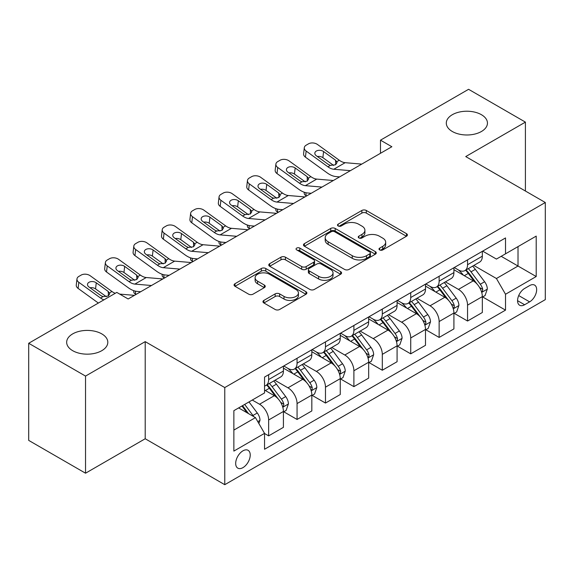 <?xml version="1.0" encoding="UTF-8"?>
<svg xmlns="http://www.w3.org/2000/svg" width="574" height="574" viewBox="0 0 574 574"><rect width="100%" height="100%" fill="white"/><g stroke="black" fill="none" stroke-linecap="round" stroke-linejoin="round"><path stroke-width="0.86" d="M379.644 249.927A2.21 1.277 0 0 0 382.765 249.927L406.478 236.237A3.157 1.822 0 0 0 407.397 234.953A3.157 1.822 0 0 0 406.478 233.661L366.312 210.471A3.157 1.822 0 0 0 361.85 210.471L338.136 224.161A2.21 1.277 0 0 0 337.49 225.065A2.21 1.277 0 0 0 338.136 225.969A2.21 1.277 0 0 0 341.265 225.969L344.328 224.197A10.095 5.833 0 0 1 358.614 224.197L361.957 226.127A10.095 5.833 0 0 1 364.913 230.253A10.095 5.833 0 0 1 361.957 234.371L358.894 236.144A2.21 1.277 0 0 0 358.241 237.048A2.21 1.277 0 0 0 358.894 237.945A2.21 1.277 0 0 0 362.015 237.945L365.086 236.172A10.095 5.833 0 0 1 379.364 236.172L382.707 238.11A10.095 5.833 0 0 1 385.671 242.228A10.095 5.833 0 0 1 382.707 246.354L379.644 248.126A2.21 1.277 0 0 0 378.998 249.023A2.21 1.277 0 0 0 379.644 249.927L379.644 248.126M101.785 333.889A20.578 11.882 0 0 0 79.363 331.313A20.578 11.882 0 0 0 66.663 342.283A20.578 11.882 0 0 0 72.69 350.685A20.578 11.882 0 0 0 95.112 353.261A20.578 11.882 0 0 0 107.812 342.283A20.578 11.882 0 0 0 101.785 333.889M481.421 114.707A20.578 11.882 0 0 0 458.999 112.131A20.578 11.882 0 0 0 446.299 123.109A20.578 11.882 0 0 0 452.326 131.503A20.578 11.882 0 0 0 474.748 134.079A20.578 11.882 0 0 0 487.448 123.109A20.578 11.882 0 0 0 481.421 114.707M242.953 467.631A10.289 5.941 120 0 0 249.676 458.561A10.289 5.941 120 0 0 248.097 450.317A10.289 5.941 120 0 0 242.953 450.827A10.289 5.941 120 0 0 236.237 459.896A10.289 5.941 120 0 0 237.808 468.14A10.289 5.941 120 0 0 242.953 467.631M263.889 300.396A3.157 1.822 0 0 0 262.964 301.687A3.157 1.822 0 0 0 263.889 302.972L275.161 309.479A3.157 1.822 0 0 0 279.624 309.479L305.949 294.275A3.157 1.822 0 0 0 306.875 292.991A3.157 1.822 0 0 0 305.949 291.7L265.791 268.51A3.157 1.822 0 0 0 261.328 268.51L234.996 283.714A3.157 1.822 0 0 0 234.07 284.998A3.157 1.822 0 0 0 234.996 286.29L248.607 294.146A3.157 1.822 0 0 0 253.069 294.146L264.334 287.639A3.157 1.822 0 0 0 265.26 286.354A3.157 1.822 0 0 0 264.334 285.063L257.59 281.167A8.438 4.872 0 0 1 255.114 277.723A8.438 4.872 0 0 1 260.323 273.217A8.438 4.872 0 0 1 269.522 274.279L295.969 289.54A8.438 4.872 0 0 1 298.437 292.991A8.438 4.872 0 0 1 293.228 297.49A8.438 4.872 0 0 1 284.03 296.435L279.624 293.888A3.157 1.822 0 0 0 275.161 293.888L263.889 300.396L263.889 302.972M145.208 341.63L85.533 376.085L28.7 343.274L28.7 440.394L85.533 473.206L145.208 438.751L224.771 484.693L224.771 387.565L145.208 341.63L145.208 438.751M525.411 191.027L525.411 122.118L465.736 156.573L545.3 202.507L224.771 387.565M525.411 122.118L468.578 89.307L380.49 140.171L380.49 153.294M28.7 343.274L116.787 292.41L128.153 298.975L391.855 146.729L380.49 140.171M344.558 269.414A3.157 1.822 0 0 0 349.021 269.414L375.346 254.21A3.157 1.822 0 0 0 376.271 252.926A3.157 1.822 0 0 0 375.346 251.634L335.18 228.445A3.157 1.822 0 0 0 330.717 228.445L304.392 243.649A3.157 1.822 0 0 0 303.467 244.933A3.157 1.822 0 0 0 304.392 246.224L344.558 269.414M297.576 250.407A2.21 1.277 0 0 1 299.815 250.716L299.815 248.09L340.647 271.667A3.157 1.822 0 0 1 341.573 272.959A3.157 1.822 0 0 1 340.647 274.243L314.322 289.447A3.157 1.822 0 0 1 309.86 289.447L269.694 266.257L269.694 263.681A3.157 1.822 0 0 0 268.768 264.966A3.157 1.822 0 0 0 269.694 266.257M269.694 263.681L280.959 257.174A3.157 1.822 0 0 1 285.422 257.174L301.709 266.58A3.157 1.822 0 0 0 306.172 266.58L313.648 262.261A3.157 1.822 0 0 0 314.574 260.976A3.157 1.822 0 0 0 313.648 259.685L296.693 249.898A2.21 1.277 0 0 1 296.048 248.994A2.21 1.277 0 0 1 297.411 247.817A2.21 1.277 0 0 1 299.815 248.09M529.615 285.587L524.614 288.478A9.966 5.754 120 0 0 518.1 297.26A9.966 5.754 120 0 0 519.628 305.246A9.966 5.754 120 0 0 524.614 304.751L529.615 301.867A9.966 5.754 120 0 0 536.123 293.084A9.966 5.754 120 0 0 534.595 285.099A9.966 5.754 120 0 0 529.615 285.587M224.771 484.693L545.3 299.635L545.3 202.507M482.669 251.139L496.424 259.075L505.515 253.83L505.515 237.945L264.549 377.068L264.549 392.946L233.862 410.668L233.862 451.092L264.549 433.37L264.549 449.255L505.515 310.132L505.515 294.254L496.424 278.505L473.823 265.453M505.515 253.83L536.209 236.108L536.209 276.532L505.515 294.254M85.533 376.085L85.533 473.206M501.195 256.32L518.021 266.035L518.021 246.612L536.209 236.108M496.424 278.505L518.021 266.035L536.209 276.532M233.862 430.091L255.459 417.621L238.633 407.913M264.549 433.506L268.646 435.867L268.646 419.989A12.858 7.426 -120 0 0 259.548 404.232L252.273 400.035M268.646 435.867L283.42 427.336L283.42 411.458A12.858 7.426 -120 0 0 274.329 395.701L264.549 390.062M283.764 411.78L297.059 419.458L297.059 403.579A12.858 7.426 -120 0 0 287.969 387.83L274.91 380.289M297.059 419.458L311.833 410.927L311.833 395.048A12.858 7.426 -120 0 0 302.742 379.299L283.42 368.142M312.177 395.378L325.472 403.056L325.472 387.17A12.858 7.426 -120 0 0 316.382 371.421L303.323 363.887M325.472 403.056L340.253 394.525L340.253 378.646A12.858 7.426 -120 0 0 331.155 362.89L311.833 351.74M340.59 378.969L353.893 386.646L353.893 370.768A12.858 7.426 -120 0 0 344.795 355.019L331.743 347.478M353.893 386.646L368.666 378.115L368.666 362.237A12.858 7.426 -120 0 0 359.575 346.488L340.253 335.331M369.01 362.567L382.306 370.244L382.306 354.359A12.858 7.426 -120 0 0 373.215 338.61L360.156 331.076M382.306 370.244L397.086 361.713L397.086 345.828A12.858 7.426 -120 0 0 387.988 330.079L368.666 318.929M397.423 346.158L410.726 353.835L410.726 337.957A12.858 7.426 -120 0 0 401.628 322.208L388.576 314.667M410.726 353.835L425.499 345.304L425.499 329.426A12.858 7.426 -120 0 0 416.408 313.677L397.086 302.52M425.836 329.756L439.139 337.433L439.139 321.548A12.858 7.426 -120 0 0 430.048 305.798L416.989 298.265M439.139 337.433L453.912 328.902L453.912 313.017A12.858 7.426 -120 0 0 444.821 297.267L425.499 286.117M454.256 313.347L467.552 321.024L467.552 305.146A12.858 7.426 -120 0 0 458.461 289.396L445.402 281.856M467.552 321.024L482.332 312.493L482.332 296.615A12.858 7.426 -120 0 0 473.234 280.865L453.912 269.708M454.256 267.541L458.461 269.974A12.858 7.426 -120 0 0 464.89 270.605A12.858 7.426 -120 0 0 467.552 264.722L467.552 259.864M425.836 283.951L430.048 286.376A12.858 7.426 -120 0 0 436.477 287.014A12.858 7.426 -120 0 0 439.139 281.124L439.139 276.273M397.423 300.353L401.628 302.785A12.858 7.426 -120 0 0 408.057 303.416A12.858 7.426 -120 0 0 410.726 297.533L410.726 292.675M369.01 316.762L373.215 319.187A12.858 7.426 -120 0 0 379.644 319.826A12.858 7.426 -120 0 0 382.306 313.935L382.306 309.085M340.59 333.164L344.795 335.596A12.858 7.426 -120 0 0 351.231 336.228A12.858 7.426 -120 0 0 353.893 330.344L353.893 325.487M312.177 349.573L316.382 351.998A12.858 7.426 -120 0 0 322.81 352.637A12.858 7.426 -120 0 0 325.472 346.746L325.472 341.896M283.757 365.975L287.969 368.408A12.858 7.426 -120 0 0 294.397 369.039A12.858 7.426 -120 0 0 297.059 363.155L297.059 358.298M482.669 296.945L505.515 310.132M464.89 270.605L479.67 262.074A12.858 7.426 -120 0 0 482.332 256.191L482.332 251.333M436.477 287.014L451.25 278.483A12.858 7.426 -120 0 0 453.912 272.593L453.912 267.742M408.057 303.416L422.837 294.885A12.858 7.426 -120 0 0 425.499 289.002L425.499 284.144M379.644 319.826L394.417 311.295A12.858 7.426 -120 0 0 397.086 305.404L397.086 300.554M351.231 336.228L366.004 327.697A12.858 7.426 -120 0 0 368.666 321.813L368.666 316.956M322.81 352.637L337.591 344.106A12.858 7.426 -120 0 0 340.253 338.215L340.253 333.365M294.397 369.039L309.171 360.508A12.858 7.426 -120 0 0 311.833 354.624L311.833 349.767M264.549 385.965A12.858 7.426 -120 0 0 265.977 385.448L280.758 376.917A12.858 7.426 -120 0 0 283.42 371.026L283.42 366.176M265.977 385.448A12.858 7.426 -120 0 0 268.646 379.558L268.646 374.707M255.459 417.621L264.549 433.37M380.526 250.242L382.707 248.98A10.095 5.833 0 0 0 385.671 244.854L385.671 242.228M364.913 230.253L364.913 232.872A10.095 5.833 0 0 1 361.957 236.997L359.776 238.26M406.435 236.266L366.312 213.097A3.157 1.822 0 0 0 361.85 213.097L339.019 226.278M375.303 254.232L335.18 231.071A3.157 1.822 0 0 0 330.717 231.071L304.435 246.246M369.771 253.823A2.21 1.277 0 0 0 370.417 252.926A2.21 1.277 0 0 0 369.771 252.022L334.513 231.666A2.21 1.277 0 0 0 331.392 231.666L328.156 233.532A10.095 5.833 0 0 0 325.2 237.658A10.095 5.833 0 0 0 328.156 241.776L352.249 255.695A10.095 5.833 0 0 0 366.535 255.695L369.771 253.823L369.771 256.449A2.21 1.277 0 0 0 370.417 255.545L370.417 252.926M325.2 237.658L325.2 240.284A10.095 5.833 0 0 0 328.156 244.402L328.156 241.776M369.771 256.449L366.535 258.314A10.095 5.833 0 0 1 352.249 258.314L328.156 244.402M269.737 266.279L280.959 259.8L280.959 257.174M314.574 260.976L314.574 263.602A3.157 1.822 0 0 1 313.648 264.887L306.172 269.206A3.157 1.822 0 0 1 301.709 269.206L285.422 259.8A3.157 1.822 0 0 0 280.959 259.8M299.815 250.716L340.604 274.264M318.613 276.338A8.438 4.872 0 0 0 327.811 277.393A8.438 4.872 0 0 0 333.028 272.894A8.438 4.872 0 0 0 330.552 269.443L321.239 264.069A3.157 1.822 0 0 0 316.776 264.069L309.3 268.381A3.157 1.822 0 0 0 308.374 269.672A3.157 1.822 0 0 0 309.3 270.957L318.613 276.338L318.613 278.964A8.438 4.872 0 0 0 327.811 280.019A8.438 4.872 0 0 0 333.028 275.513L333.028 272.894M308.374 269.672L308.374 272.298A3.157 1.822 0 0 0 309.3 273.583L309.3 270.957M318.613 278.964L309.3 273.583M298.437 292.991L298.437 295.61A8.438 4.872 0 0 1 293.228 300.116A8.438 4.872 0 0 1 284.03 299.061L279.624 296.514A3.157 1.822 0 0 0 275.161 296.514L263.932 302.993M255.114 277.723L255.114 280.349A8.438 4.872 0 0 0 257.59 283.793L257.59 281.167M264.298 287.667L257.59 283.793M305.913 294.297L265.791 271.136A3.157 1.822 0 0 0 261.328 271.136L235.039 286.311M482.332 297.138L485.059 295.567L487.333 289.002A8.517 4.922 -120 0 0 484.614 281.748L475.322 269.349A24.596 14.199 -120 0 0 472.639 266.135M463.405 275.183A24.596 14.199 -120 0 0 458.368 269.916M306.674 195.906L306.15 195.684A6.429 3.214 174.1 0 1 304.299 193.718L304.141 192.204M481.557 291.922L482.547 290.853L482.734 289.368A8.517 4.922 -120 0 0 480.295 284.238L471.003 271.839A24.596 14.199 -120 0 0 468.319 268.625M466.031 269.952A20.413 11.789 60 0 1 469.381 273.762L477.245 284.252M465.593 270.203A24.596 14.199 60 0 1 468.276 273.418L474.454 281.662M350.384 170.672L333.795 169.251A16.072 9.277 60 0 1 327.912 166.804L306.15 151.062L305.433 157.161A6.429 4.147 -173.3 0 1 303.596 153.789L304.306 147.69A6.429 4.147 6.7 0 0 306.15 151.062M339.629 176.885L336.02 176.577A24.115 13.919 60 0 1 327.202 172.903L305.433 157.161M361.749 164.114L345.161 162.686A16.072 9.277 60 0 1 339.284 160.239L317.515 144.497A6.429 4.147 6.7 0 0 308.453 143.859L306.186 145.172A6.429 4.147 6.7 0 0 304.306 147.69M335.74 164.652L335.56 160.211L337.082 162.585L335.575 164.752L330.366 165.391L328.285 164.408L316.31 155.755A5.144 3.322 -173.3 0 1 314.839 153.057A5.144 3.322 -173.3 0 1 316.339 151.041A5.144 3.322 -173.3 0 1 323.585 151.55L322.875 157.649L333.673 165.463M322.875 157.649A5.144 3.322 6.7 0 0 317.379 156.523M335.56 160.211L323.585 151.55M453.912 313.548L456.646 311.969L458.913 305.404A8.517 4.922 -120 0 0 456.194 298.15L446.909 285.752A24.596 14.199 -120 0 0 444.226 282.537M434.984 291.592A24.596 14.199 -120 0 0 429.955 286.326M278.261 212.315L277.73 212.086A6.429 3.214 174.1 0 1 275.879 210.12L275.728 208.606M453.137 308.324L454.127 307.255L454.314 305.77A8.517 4.922 -120 0 0 451.874 300.647L442.59 288.248A24.596 14.199 -120 0 0 439.906 285.034M437.618 286.354A20.413 11.789 60 0 1 440.968 290.164L448.825 300.654M437.18 286.605A24.596 14.199 60 0 1 439.863 289.82L446.034 298.064M425.499 329.95L428.226 328.378L430.5 321.813A8.517 4.922 -120 0 0 427.781 314.559L418.489 302.161A24.596 14.199 -120 0 0 415.806 298.946M406.571 307.994A24.596 14.199 -120 0 0 401.535 302.728M249.841 228.717L249.317 228.495A6.429 3.214 174.1 0 1 247.466 226.529L247.308 225.015M424.724 324.733L425.714 323.664L425.901 322.179A8.517 4.922 -120 0 0 423.461 317.049L414.17 304.651A24.596 14.199 -120 0 0 411.486 301.436M409.197 302.763A20.413 11.789 60 0 1 412.548 306.573L420.412 317.063M408.76 303.015A24.596 14.199 60 0 1 411.443 306.229L417.621 314.473M397.086 346.359L399.813 344.78L402.08 338.215A8.517 4.922 -120 0 0 399.368 330.961L390.076 318.563A24.596 14.199 -120 0 0 387.393 315.348M378.151 324.403A24.596 14.199 -120 0 0 373.122 319.137M221.428 245.127L220.897 244.897A6.429 3.214 174.1 0 1 219.053 242.931L218.895 241.417M396.304 341.135L397.294 340.066L397.481 338.581A8.517 4.922 -120 0 0 395.048 333.458L385.757 321.06A24.596 14.199 -120 0 0 383.073 317.845M380.784 319.166A20.413 11.789 60 0 1 384.135 322.975L391.999 333.465M380.347 319.417A24.596 14.199 60 0 1 383.03 322.631L389.201 330.875M321.971 187.081L305.375 185.66A16.072 9.277 60 0 1 299.499 183.206L277.73 167.465L277.02 173.563A6.429 4.147 -173.3 0 1 275.176 170.198L275.893 164.092A6.429 4.147 6.7 0 0 277.73 167.465M311.208 193.287L307.607 192.979A24.115 13.919 60 0 1 298.789 189.312L277.02 173.563M333.336 180.516L316.74 179.095A16.072 9.277 60 0 1 310.864 176.648L289.095 160.907A6.429 4.147 6.7 0 0 280.04 160.268L277.766 161.581A6.429 4.147 6.7 0 0 275.893 164.092M307.327 181.061L307.14 176.62L308.661 178.988L307.162 181.162L301.946 181.793L299.872 180.817L287.897 172.157A5.144 3.322 -173.3 0 1 286.426 169.459A5.144 3.322 -173.3 0 1 287.926 167.45A5.144 3.322 -173.3 0 1 295.172 167.96L294.455 174.058L305.26 181.872M294.455 174.058A5.144 3.322 6.7 0 0 288.959 172.925M307.14 176.62L295.172 167.96M293.551 203.483L276.962 202.062A16.072 9.277 60 0 1 271.086 199.616L249.317 183.874L248.599 189.972A6.429 4.147 -173.3 0 1 246.763 186.6L247.473 180.501A6.429 4.147 6.7 0 0 249.317 183.874M282.795 209.697L279.186 209.388A24.115 13.919 60 0 1 270.368 205.714L248.599 189.972M304.916 196.925L288.327 195.504A16.072 9.277 60 0 1 282.451 193.051L260.682 177.309A6.429 4.147 6.7 0 0 251.627 176.67L249.353 177.983A6.429 4.147 6.7 0 0 247.473 180.501M278.914 197.463L278.727 193.022L280.248 195.397L278.749 197.564L273.533 198.202L271.452 197.219L259.484 188.566A5.144 3.322 -173.3 0 1 258.006 185.868A5.144 3.322 -173.3 0 1 259.505 183.852A5.144 3.322 -173.3 0 1 266.752 184.362L266.042 190.46L276.847 198.274M266.042 190.46A5.144 3.322 6.7 0 0 260.546 189.334M278.727 193.022L266.752 184.362M265.138 219.892L248.542 218.472A16.072 9.277 60 0 1 242.666 216.018L220.897 200.276L220.186 206.375A6.429 4.147 -173.3 0 1 218.35 203.009L219.06 196.904A6.429 4.147 6.7 0 0 220.897 200.276M254.375 226.099L250.773 225.79A24.115 13.919 60 0 1 241.955 222.124L220.186 206.375M276.503 213.327L259.914 211.906A16.072 9.277 60 0 1 254.031 209.46L232.269 193.718A6.429 4.147 6.7 0 0 223.207 193.079L220.933 194.392A6.429 4.147 6.7 0 0 219.06 196.904M250.494 213.872L250.314 209.431L251.835 211.799L250.329 213.973L245.112 214.604L243.039 213.628L231.064 204.968A5.144 3.322 -173.3 0 1 229.593 202.27A5.144 3.322 -173.3 0 1 231.092 200.261A5.144 3.322 -173.3 0 1 238.339 200.771L237.629 206.87L248.427 214.683M237.629 206.87A5.144 3.322 6.7 0 0 232.126 205.736M250.314 209.431L238.339 200.771M368.666 362.761L371.392 361.19L373.667 354.624A8.517 4.922 -120 0 0 370.947 347.37L361.663 334.972A24.596 14.199 -120 0 0 358.98 331.758M349.738 340.812A24.596 14.199 -120 0 0 344.701 335.539M193.007 261.529L192.484 261.306A6.429 3.214 174.1 0 1 190.633 259.34L190.482 257.826M367.891 357.545L368.881 356.476L369.068 354.99A8.517 4.922 -120 0 0 366.628 349.86L357.344 337.462A24.596 14.199 -120 0 0 354.66 334.247M352.371 335.575A20.413 11.789 60 0 1 355.722 339.385L363.579 349.875M351.927 335.826A24.596 14.199 60 0 1 354.61 339.04L360.788 347.284M236.718 236.294L220.129 234.874A16.072 9.277 60 0 1 214.253 232.427L192.484 216.685L191.773 222.784A6.429 4.147 -173.3 0 1 189.929 219.412L190.647 213.313A6.429 4.147 6.7 0 0 192.484 216.685M225.962 242.508L222.353 242.199A24.115 13.919 60 0 1 213.542 238.526L191.773 222.784M248.09 229.736L231.494 228.316A16.072 9.277 60 0 1 225.618 225.862L203.849 210.12A6.429 4.147 6.7 0 0 194.794 209.481L192.52 210.794A6.429 4.147 6.7 0 0 190.647 213.313M222.081 230.274L221.894 225.833L223.415 228.208L221.916 230.375L216.699 231.013L214.619 230.031L202.651 221.377A5.144 3.322 -173.3 0 1 201.18 218.68A5.144 3.322 -173.3 0 1 202.679 216.663A5.144 3.322 -173.3 0 1 209.926 217.173L209.209 223.272L220.014 231.085M209.209 223.272A5.144 3.322 6.7 0 0 203.713 222.145M221.894 225.833L209.926 217.173M340.253 379.17L342.979 377.592L345.254 371.026A8.517 4.922 -120 0 0 342.534 363.773L333.243 351.374A24.596 14.199 -120 0 0 330.559 348.16M321.325 357.215A24.596 14.199 -120 0 0 316.288 351.948M164.595 277.938L164.071 277.708A6.429 3.214 174.1 0 1 162.22 275.742L162.062 274.228M339.478 373.947L340.468 372.878L340.655 371.392A8.517 4.922 -120 0 0 338.215 366.269L328.924 353.871A24.596 14.199 -120 0 0 326.24 350.657M323.951 351.977A20.413 11.789 60 0 1 327.302 355.787L335.166 366.277M323.514 352.228A24.596 14.199 60 0 1 326.197 355.442L332.375 363.686M311.833 395.572L314.566 394.001L316.834 387.436A8.517 4.922 -120 0 0 314.114 380.182L304.83 367.783A24.596 14.199 -120 0 0 302.146 364.569M292.905 373.624A24.596 14.199 -120 0 0 287.875 368.35M136.181 294.34L135.651 294.118A6.429 3.214 174.1 0 1 133.799 292.152L133.649 290.638M311.058 390.356L312.048 389.287L312.234 387.802A8.517 4.922 -120 0 0 309.795 382.671L300.511 370.273A24.596 14.199 -120 0 0 297.827 367.059M295.538 368.386A20.413 11.789 60 0 1 298.889 372.196L306.746 382.686M295.101 368.637A24.596 14.199 60 0 1 297.784 371.852L303.955 380.096M283.42 411.981L286.146 410.403L288.421 403.845A8.517 4.922 -120 0 0 285.701 396.584L276.41 384.185A24.596 14.199 -120 0 0 273.726 380.971M282.645 406.758L283.635 405.689L283.821 404.204A8.517 4.922 -120 0 0 281.382 399.081L272.09 386.682A24.596 14.199 -120 0 0 269.407 383.468M267.118 384.788A20.413 11.789 60 0 1 270.469 388.598L278.333 399.095M266.68 385.039A24.596 14.199 60 0 1 269.364 388.254L275.542 396.498M258.867 423.526L260 420.247A8.517 4.922 -120 0 0 257.288 412.993L248.994 401.929M253.744 416.631A8.517 4.922 -120 0 0 252.969 415.483L244.675 404.419M242.544 405.653L248.499 413.603M241.948 405.997L246.999 412.742M208.305 252.703L191.716 251.283A16.072 9.277 60 0 1 185.833 248.836L164.071 233.087L163.353 239.186A6.429 4.147 -173.3 0 1 161.516 235.821L162.227 229.715A6.429 4.147 6.7 0 0 164.071 233.087M197.549 258.91L193.94 258.601A24.115 13.919 60 0 1 185.122 254.935L163.353 239.186M219.67 246.138L203.081 244.718A16.072 9.277 60 0 1 197.205 242.271L175.436 226.529A6.429 4.147 6.7 0 0 166.374 225.891L164.107 227.204A6.429 4.147 6.7 0 0 162.227 229.715M193.66 246.684L193.481 242.242L195.002 244.61L193.495 246.784L188.286 247.416L186.206 246.44L174.231 237.779A5.144 3.322 -173.3 0 1 172.76 235.082A5.144 3.322 -173.3 0 1 174.259 233.073A5.144 3.322 -173.3 0 1 181.506 233.582L180.796 239.681L191.594 247.494M180.796 239.681A5.144 3.322 6.7 0 0 175.3 238.547M193.481 242.242L181.506 233.582M179.892 269.106L163.296 267.685A16.072 9.277 60 0 1 157.419 265.238L135.651 249.496L134.94 255.595A6.429 4.147 -173.3 0 1 133.096 252.223L133.814 246.124A6.429 4.147 6.7 0 0 135.651 249.496M169.129 275.319L165.527 275.011A24.115 13.919 60 0 1 156.709 271.337L134.94 255.595M191.257 262.548L174.661 261.127A16.072 9.277 60 0 1 168.785 258.673L147.016 242.931A6.429 4.147 6.7 0 0 137.961 242.293L135.686 243.606A6.429 4.147 6.7 0 0 133.814 246.124M165.247 263.086L165.061 258.644L166.589 261.019L165.082 263.186L159.866 263.825L157.793 262.842L145.818 254.189A5.144 3.322 -173.3 0 1 144.347 251.491A5.144 3.322 -173.3 0 1 145.846 249.475A5.144 3.322 -173.3 0 1 153.093 249.984L152.375 256.083L163.181 263.897M152.375 256.083A5.144 3.322 6.7 0 0 146.879 254.956M165.061 258.644L153.093 249.984M151.471 285.515L134.883 284.094A16.072 9.277 60 0 1 129.007 281.647L107.238 265.898L106.52 271.997A6.429 4.147 -173.3 0 1 104.683 268.632L105.394 262.533A6.429 4.147 6.7 0 0 107.238 265.898M140.716 291.721L137.107 291.413A24.115 13.919 60 0 1 128.289 287.746L106.52 271.997M162.837 278.95L146.248 277.529A16.072 9.277 60 0 1 140.372 275.082L118.603 259.34A6.429 4.147 6.7 0 0 109.548 258.702L107.273 260.015A6.429 4.147 6.7 0 0 105.394 262.533M136.834 279.495L136.648 275.054L138.169 277.421L136.669 279.595L131.453 280.227L129.372 279.251L117.405 270.591A5.144 3.322 -173.3 0 1 115.926 267.893A5.144 3.322 -173.3 0 1 117.433 265.884A5.144 3.322 -173.3 0 1 124.673 266.393L123.962 272.492L134.768 280.306M123.962 272.492A5.144 3.322 6.7 0 0 118.466 271.358M136.648 275.054L124.673 266.393M103.872 299.872A16.072 9.277 60 0 1 100.586 298.049L78.817 282.308L78.107 288.406A6.429 4.147 -173.3 0 1 76.27 285.034L76.981 278.935A6.429 4.147 6.7 0 0 78.817 282.308M98.362 303.05L78.107 288.406M115.238 293.307A16.072 9.277 60 0 1 111.952 291.484L90.19 275.742A6.429 4.147 6.7 0 0 81.128 275.104L78.853 276.417A6.429 4.147 6.7 0 0 76.981 278.935M134.424 295.359L119.701 294.096M108.414 295.897L108.235 291.456L109.756 293.831L108.249 295.997L103.04 296.636L100.959 295.653L88.984 287A5.144 3.322 -173.3 0 1 87.513 284.302A5.144 3.322 -173.3 0 1 89.013 282.286A5.144 3.322 -173.3 0 1 96.26 282.795L95.549 288.894L106.348 296.708M95.549 288.894A5.144 3.322 6.7 0 0 90.046 287.768M108.235 291.456L96.26 282.795M259.548 404.232L274.329 395.701M287.969 387.83L302.742 379.299M316.382 371.421L331.155 362.89M344.795 355.019L359.575 346.488M373.215 338.61L387.988 330.079M401.628 322.208L416.408 313.677M430.048 305.798L444.821 297.267M458.461 289.396L473.234 280.865M467.552 264.722L482.332 256.191M467.552 305.146L482.332 296.615M439.139 321.548L453.912 313.017M439.139 281.124L453.912 272.593M410.726 337.957L425.499 329.426M410.726 297.533L425.499 289.002M382.306 354.359L397.086 345.828M382.306 313.935L397.086 305.404M353.893 370.768L368.666 362.237M353.893 330.344L368.666 321.813M325.472 387.17L340.253 378.646M325.472 346.746L340.253 338.215M297.059 403.579L311.833 395.048M297.059 363.155L311.833 354.624M268.646 419.989L283.42 411.458M268.646 379.558L283.42 371.026M518.717 295.567L529.615 301.867M517.569 300.683L524.614 304.751M382.707 248.98L382.707 246.354M358.894 237.945L358.894 236.144M361.957 236.997L361.957 234.371M338.136 225.969L338.136 224.161M361.85 213.097L361.85 210.471M366.312 213.097L366.312 210.471M406.478 236.237L406.478 233.661M304.392 246.224L304.392 243.649M330.717 231.071L330.717 228.445M335.18 231.071L335.18 228.445M375.346 254.21L375.346 251.634M352.249 258.314L352.249 255.695M366.535 258.314L366.535 255.695M285.422 259.8L285.422 257.174M301.709 269.206L301.709 266.58M306.172 269.206L306.172 266.58M313.648 264.887L313.648 262.261M340.647 274.243L340.647 271.667M275.161 296.514L275.161 293.888M279.624 296.514L279.624 293.888M284.03 299.061L284.03 296.435M264.334 287.639L264.334 285.063M234.996 286.29L234.996 283.714M261.328 271.136L261.328 268.51M265.791 271.136L265.791 268.51M305.949 294.275L305.949 291.7M305.842 192.699L306.15 195.684M481.694 292.388L487.276 289.167M471.003 271.839L475.322 269.349M464.309 275.707L468.276 273.418M480.295 284.238L484.614 281.748M479.62 287.567L482.734 289.368M330.366 165.391L327.912 166.804M339.284 160.239L336.83 161.653M345.161 162.686L333.795 169.251M277.421 209.108L277.73 212.086M453.281 308.79L458.856 305.569M442.59 288.248L446.909 285.752M435.888 292.116L439.863 289.82M451.874 300.647L456.194 298.15M451.2 303.976L454.314 305.77M249.008 225.51L249.317 228.495M424.86 325.2L430.443 321.978M414.17 304.651L418.489 302.161M407.475 308.518L411.443 306.229M423.461 317.049L427.781 314.559M422.787 320.378L425.901 322.179M220.595 241.919L220.897 244.897M396.447 341.602L402.03 338.38M385.757 321.06L390.076 318.563M379.062 324.927L383.03 322.631M395.048 333.458L399.368 330.961M394.374 336.787L397.481 338.581M301.946 181.793L299.499 183.206M310.864 176.648L308.417 178.062M316.74 179.095L305.375 185.66M273.533 198.202L271.086 199.616M282.451 193.051L280.004 194.464M288.327 195.504L276.962 202.062M245.112 214.604L242.666 216.018M254.031 209.46L251.584 210.873M259.914 211.906L248.542 218.472M192.175 258.322L192.484 261.306M368.027 358.011L373.609 354.789M357.344 337.462L361.663 334.972M350.642 341.329L354.61 339.04M366.628 349.86L370.947 347.37M365.954 353.189L369.068 354.99M216.699 231.013L214.253 232.427M225.618 225.862L223.171 227.275M231.494 228.316L220.129 234.874M163.762 274.731L164.071 277.708M339.614 374.413L345.196 371.191M328.924 353.871L333.243 351.374M322.229 357.738L326.197 355.442M338.215 366.269L342.534 363.773M337.541 369.599L340.655 371.392M135.342 291.133L135.651 294.118M311.201 390.822L316.776 387.601M300.511 370.273L304.83 367.783M293.809 374.14L297.784 371.852M309.795 382.671L314.114 380.182M309.121 386.001L312.234 387.802M282.781 407.231L288.363 404.003M272.09 386.682L276.41 384.185M265.396 390.55L269.364 388.254M281.382 399.081L285.701 396.584M280.708 402.41L283.821 404.204M257.791 421.66L259.95 420.412M252.969 415.483L257.288 412.993M188.286 247.416L185.833 248.836M197.205 242.271L194.751 243.685M203.081 244.718L191.716 251.283M159.866 263.825L157.419 265.238M168.785 258.673L166.338 260.087M174.661 261.127L163.296 267.685M131.453 280.227L129.007 281.647M140.372 275.082L137.925 276.496M146.248 277.529L134.883 284.094M103.04 296.636L100.586 298.049M111.952 291.484L109.505 292.898"/></g></svg>

